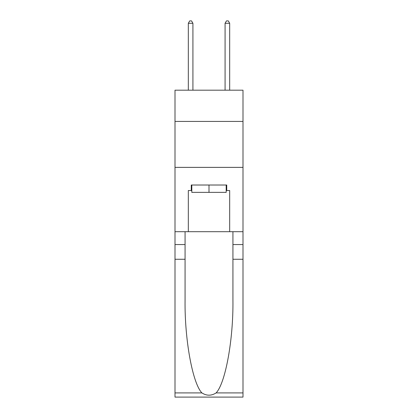 <?xml version="1.0" encoding="UTF-8"?>
<svg xmlns="http://www.w3.org/2000/svg" width="418" height="418" viewBox="0 0 418 418"><rect width="100%" height="100%" fill="white"/><g stroke="black" fill="none" stroke-linecap="round" stroke-linejoin="round"><path stroke-width="0.63" d="M242.999 121.429L242.999 90.183L175.001 90.183L175.001 121.429L242.999 121.429L242.999 231.697L229.675 231.697L229.675 190.53L226.734 190.53L226.734 185.017L191.266 185.017L191.266 190.53L191.815 190.53M175.001 259.264L185.064 259.264L185.064 300.244C184.573 339.411 192.52 383.165 201.889 392.91C206.628 395.93 211.367 395.93 216.111 392.91L242.999 392.91L242.999 397.1L175.001 397.1L175.001 121.429M226.185 185.017L226.185 192.369L191.815 192.369L191.815 185.017M209 185.017L209 192.369M216.111 392.91C225.48 383.165 233.427 339.411 232.936 300.244L232.936 231.697M232.936 259.264L242.999 259.264L242.999 231.697M185.064 231.697L185.064 259.264M242.999 392.91L242.999 259.264M175.001 231.697L188.325 231.697L188.325 190.53L191.266 190.53M175.001 167.372L242.999 167.372M188.325 231.697L229.675 231.697M226.185 190.53L226.734 190.53M192.917 90.183L192.917 23.288L188.325 23.288L188.325 90.183M188.325 23.288L189.704 20.9L191.543 20.9L192.917 23.288M229.675 90.183L229.675 23.288L225.083 23.288L225.083 90.183M225.083 23.288L226.457 20.9L228.296 20.9L229.675 23.288M232.936 244.561L242.999 244.561M185.064 244.561L175.001 244.561M175.001 392.91L201.889 392.91"/></g></svg>

